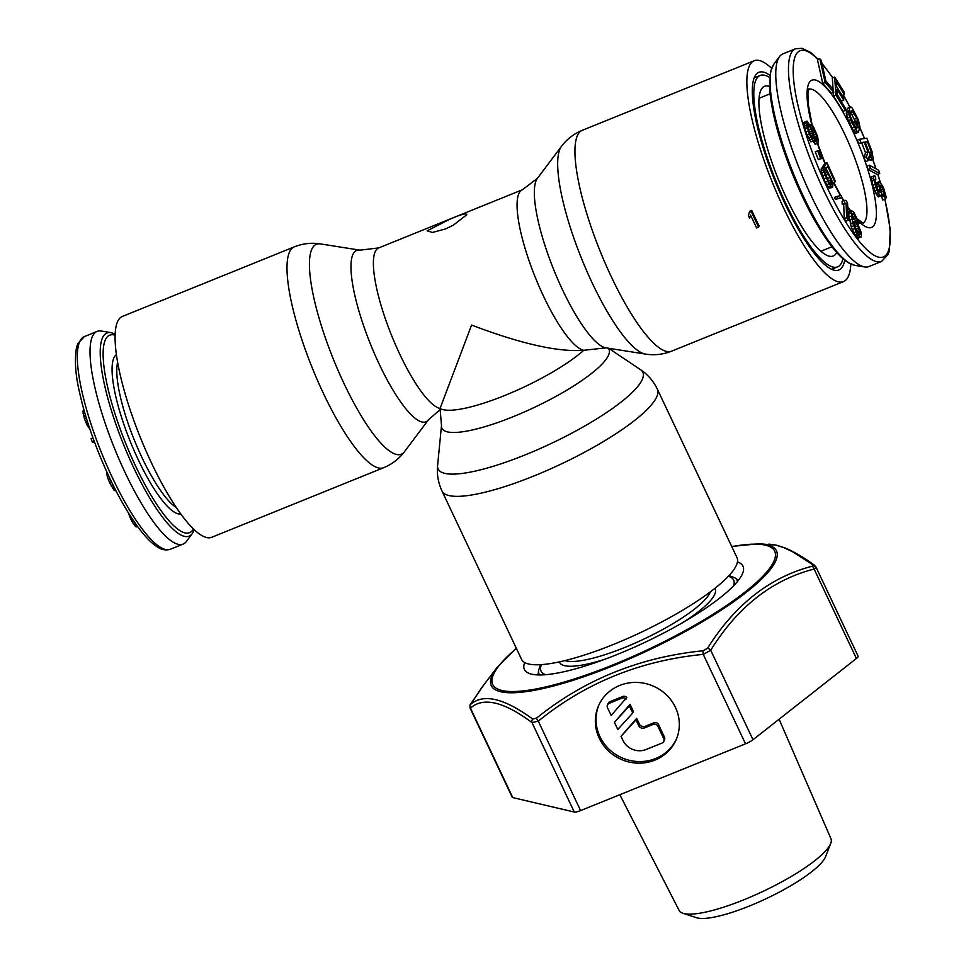 <?xml version="1.0" encoding="UTF-8"?>
<svg xmlns="http://www.w3.org/2000/svg" width="966" height="966" viewBox="0 0 966 966"><rect width="100%" height="100%" fill="white"/><g stroke="black" fill="none" stroke-linecap="round" stroke-linejoin="round"><path stroke-width="1.45" d="M769.504 86.433A91.541 22.121 68 0 0 761.933 88.389A91.541 22.121 68 0 0 760.737 90.49A91.541 22.121 68 0 0 779.888 183.166A91.541 22.121 68 0 0 829.903 256.328A91.541 22.121 68 0 0 836.701 252.464M769.648 77.546A103.241 24.947 68 0 0 760.133 75.469A103.241 24.947 68 0 0 755.859 80.178A103.241 24.947 68 0 0 780.371 191.534A103.241 24.947 68 0 0 837.594 266.858A103.241 24.947 68 0 0 841.869 262.148A103.241 24.947 68 0 0 842.98 258.743M881.584 261.436L868.881 266.568A114.713 27.724 -112 0 1 864.691 266.954A114.713 27.724 -112 0 1 802.034 175.208A114.713 27.724 -112 0 1 778.065 59.155A114.713 27.724 -112 0 1 779.538 56.547A114.713 27.724 -112 0 1 782.822 53.915L795.513 48.771A114.713 27.724 68 0 0 790.768 54.011A114.713 27.724 68 0 0 817.997 177.732A114.713 27.724 68 0 0 881.584 261.436L888.104 254.505L889.408 250.592L890.229 229.401L884.989 199.455M813.143 141.507L815.376 144.32L818.443 142.92L817.659 136.701L813.312 126.425L811.307 124.264L810.86 127.053L807.008 121.052L806.32 121.487L806.441 125.085L810.655 137.027L813.795 141.241L814.483 140.807L814.278 138.041L817.755 143.354M807.008 121.052L803.929 122.453L805.741 131.968L810.788 141.809L813.795 141.241M817.634 150.805L815.256 151.771L818.323 159.68L821.462 158.605L818.395 150.696L817.634 150.805L820.702 158.714L821.462 158.605M826.968 162.699L824.421 166.635L830.011 177.478L831.593 184.289L830.072 183.878L828.055 180.509L823.539 167.999L823.998 171.936L828.888 183.842L832.535 187.476L832.921 185.025L831.629 179.604L826.147 168.603L827.717 166.176L834.89 181.982L835.373 181.234L826.968 162.699L824.59 163.652L822.042 167.601L822.428 168.446M823.539 167.999L821.16 168.965L821.269 170.656L825.181 182.236L829.178 188.104L832.535 187.476M825.314 173.626L828.876 182.055M837.003 196.424L834.624 197.39L835.348 199.431L841.893 197.583L841.169 195.53L837.003 196.424L837.727 198.477L841.893 197.583M844.477 200.348L842.098 201.314L842.219 204.249L843.704 204.297L844.26 218.606L845.854 221.226L848.233 220.26L847.556 203.017L845.962 200.397L844.477 200.348L844.598 203.283L846.083 203.331L846.639 217.64L848.233 220.26M851.577 210.636L849.186 211.602L848.631 214.078L851.179 226.793L853.763 232.734L857.567 237.793L858.605 238.095L861.43 236.284L861.153 232.335L857.748 223.871L855.127 220.031L852.737 218.63L852.374 214.223L853.256 213.595L859.221 223.327L853.799 212.158L851.577 210.636L851.131 211.482L852.664 222.832L856.142 231.768L858.762 235.607L860.984 237.129M852.447 216.299L854.077 218.944M819.832 58.733L817.453 59.699L822.754 83.438L831.424 93.279L833.803 92.313L833.127 89.283L825.906 81.084L821.269 60.375L819.832 58.733L825.133 82.472L833.803 92.313M833.296 92.519L833.549 96.189L843.052 111.295L845.431 110.329L845.274 108.011L837.353 95.429L836.93 89.246L843.789 100.15L843.632 97.832L836.773 86.928L836.435 81.905L844.344 94.487L844.187 92.168L834.684 77.063L835.928 95.223L845.431 110.329M834.684 77.063L832.306 78.029L833.078 89.21M837.293 94.571L841.41 101.116L843.789 100.15M850.261 106.864L847.291 108.397L846.313 111.694L847.254 118.202L854.198 132.306L855.49 133.525L858.388 132.209L859.378 128.913L855.514 121.076L855.127 122.392L857.434 127.101L856.456 128.985L850.539 116.971L850.237 113.867L851.215 110.571L852.459 110.607L856.77 118.311L859.969 126.944L858.376 119.82L852.338 108.24L851.046 107.033L849.682 107.443L848.873 114.266L851.746 122.597L857.868 132.559M850.684 112.346L855.188 121.209M855.514 121.076L852.906 122.827M859.668 139.237L857.289 140.203L858.605 143.596L861.805 143.125L865.524 152.725L864.087 157.712L865.621 161.66L867.999 160.694L869.533 155.103L871.972 158.919L873.264 159.33L872.093 151.747L866.828 138.198L859.668 139.237L860.984 142.63L864.184 142.159L867.915 151.759L866.466 156.746L867.999 160.694M868.579 158.593L870.269 160.38L873.264 159.33M869.315 165.174L866.925 166.128L868.011 169.461L877.345 174.532L879.724 173.566L878.649 170.233L869.315 165.174L870.39 168.495L879.724 173.566M884.18 195.941L881.801 196.907L882.598 200.022L885.544 199.225L886.257 197.221L883.407 187.428L879.929 182.079L879.12 181.668L878.71 182.816L880.098 192.319L877.985 190.242L875.293 181.777L874.991 179.942L875.872 179.253L875.075 176.138L873.493 176.138L873.457 178.034L876.838 189.891L879.519 194.842L881.354 195.881L881.704 193.128L880.316 186.329L880.388 185.243L881.427 185.87L883.757 190.882L884.18 195.941L885.544 199.225M881.692 193.091L882.163 196.762M874.266 175.74L871.115 177.104L873.469 188.322L878.311 196.967L881.354 195.881M879.12 181.668L876.742 182.634L876.597 186.667M808.747 130.338L809.677 132.922M853.944 224.366L857.615 232.287M809.979 125.169L810.824 124.831M809.834 124.868L811.307 124.264M814.749 143.922L817.127 142.956M813.577 142.292L815.968 141.326M810.788 141.809L813.167 140.843M809.411 140.046L811.79 139.08M808.276 137.993L810.655 137.027M806.803 134.842L809.182 133.888M805.741 131.968L808.119 131.002M804.714 128.671L807.093 127.705M804.062 126.051L806.441 125.085M803.833 123.696L806.212 122.742M803.929 122.453L806.32 121.487M808.3 128.913L807.866 123.805L809.822 126.377L812.503 133.38L812.937 138.5L810.969 135.916L808.3 128.913M816.632 136.037L816.898 140.601L814.217 136.242L812.165 129.649L812.37 127.15L816.632 136.037L814.543 136.882M859.474 229.389L859.909 234.267L856.842 231.26L854.342 225.79L853.98 221.371L857.047 224.366L859.474 229.389L857.083 230.343M869.267 152.749L865.101 142.026L867.383 141.688L872.057 154.137L871.489 156.009L869.267 152.749M812.14 137.824L813.251 137.377M811.138 136.182L812.974 135.445M810.245 134.286L812.503 133.38M809.436 132.149L811.814 131.183M808.578 129.794L810.921 128.852M807.89 127.162L809.822 126.377M807.661 124.529L808.482 124.203M815.485 138.766L817.103 138.102M813.65 134.769L815.944 133.839M812.853 132.402L815.05 131.509M812.152 129.553L813.746 128.913M812.165 127.657L812.792 127.415M816.403 140.215L817.176 139.901M818.323 159.68L820.702 158.714M825.169 173.095L827.439 172.177M824.892 170.97L826.159 170.451M822.042 167.601L824.421 166.635M832.595 182.912L834.89 181.982M829.178 188.104L831.557 187.138M828.043 187.078L830.422 186.112M826.51 184.808L828.888 183.842M825.181 182.236L827.56 181.27M823.696 178.964L826.075 177.998M822.561 176.09L824.94 175.124M821.619 172.902L823.998 171.936M821.269 170.656L823.648 169.702M830.12 183.914L831.641 183.299M829.214 182.646L831.448 181.753M828.514 180.775L830.893 179.809M827.62 178.444L830.011 177.478M826.147 175.172L828.526 174.206M835.348 199.431L837.727 198.477M844.26 218.606L846.639 217.64M843.704 204.297L846.083 203.331M842.219 204.249L844.598 203.283M857.567 237.793L859.945 236.827M856.383 236.561L858.762 235.607M855.115 234.883L857.494 233.917M853.763 232.734L856.142 231.768M852.266 229.654L854.644 228.688M851.179 226.793L853.57 225.827M850.285 223.798L852.664 222.832M849.476 220.224L851.855 219.258M848.933 216.988L851.312 216.022M848.631 214.078L851.01 213.124M848.752 212.448L851.131 211.482M857.772 223.919L859.221 223.327M856.673 222.156L857.953 221.637M855.357 220.333L857.216 219.572M853.92 218.606L856.299 217.64M853.075 217.133L855.453 216.167M852.362 214.778L853.932 214.138M852.495 213.897L853.256 213.595M857.579 232.069L859.957 231.103M856.419 228.749L858.81 227.783M855.502 226.805L857.893 225.851M854.668 225.332L857.047 224.366M853.618 222.675L855.272 222.011M853.63 221.842L854.584 221.456M859.076 233.989L860.175 233.555M858.339 233.253L860.199 232.492M822.754 83.438L825.133 82.472M833.549 96.189L835.928 95.223M842.098 95.392L844.344 94.487M854.198 132.306L856.576 131.352M853.026 130.664L855.417 129.698M851.686 128.261L854.065 127.307M849.368 123.563L851.746 122.597M848.148 120.726L850.527 119.772M847.254 118.202L849.633 117.236M846.482 115.232L848.873 114.266M846.24 113.312L848.619 112.346M846.313 111.694L848.691 110.728M847.291 108.397L849.682 107.443M858.665 127.464L859.969 126.944M857.12 124.336L858.424 123.805M856.625 123.334L858.363 122.622M855.695 121.438L857.723 120.617M854.379 119.277L856.77 118.311M852.072 114.568L854.451 113.602M850.974 112.696L853.352 111.73M851.034 111.175L852.459 110.607M855.55 127.862L857.434 127.101M853.099 123.213L855.127 122.392M865.524 152.725L867.915 151.759M861.805 143.125L864.184 142.159M858.605 143.596L860.984 142.63M870.269 160.38L872.648 159.414M869.593 159.885L871.972 158.919M868.7 158.122L870.716 157.313M864.087 157.712L866.466 156.746M871.127 155.743L872.189 155.309M870.342 154.826L872.057 154.137M869.497 153.244L871.549 152.423M865.295 142.533L867.383 141.688M868.011 169.461L870.39 168.495M882.598 200.022L884.977 199.056M882.344 196.279L884.723 195.313M882.175 194.951L884.554 193.985M881.463 191.811L883.757 190.882M881.064 189.94L883.129 189.094M880.509 187.79L882.26 187.078M880.316 186.317L881.427 185.87M878.311 196.967L880.69 196.001M877.128 195.808L879.519 194.842M875.933 193.852L878.311 192.886M874.459 190.857L876.838 189.891M873.469 188.322L875.848 187.356M872.564 185.508L874.942 184.542M871.501 181.354L873.892 180.401M871.078 179L873.457 178.034M871.115 177.104L873.493 176.138M875.136 179.543L875.872 179.253M878.831 191.763L880.171 191.22M877.949 190.157L879.869 189.384M876.778 187.199L879.072 186.269M876.391 185.4L878.782 184.434M876.331 183.781L878.71 182.816M101.273 331.048A114.713 27.724 68 0 0 97.083 331.435A114.713 27.724 68 0 0 92.325 336.663A114.713 27.724 68 0 0 119.567 460.396A114.713 27.724 68 0 0 183.142 544.087A114.713 27.724 68 0 0 186.426 541.455L192.294 533.57A109.556 26.48 68 0 1 131.666 463.366A109.556 26.48 68 0 1 102.42 337.991A109.556 26.48 68 0 1 110.969 332.63L101.273 331.048M129.963 515.373L129.372 515.615L128.732 513.417M131.4 517.595L130.338 518.03L129.372 515.615M133.344 520.529L131.835 521.145L130.338 518.03M134.842 522.703L133.187 523.379L131.835 521.145M136.351 524.84L134.721 525.504L133.187 523.379M137.365 526.253L135.94 526.832L134.721 525.504M137.848 526.917L135.94 526.832M115.956 490.837L113.964 490.076L109.593 482.602L107.274 476.504L106.658 471.613M102.577 462.352L101.418 459.587M94.571 442.307L92.325 442.078L91.07 438.685L92.965 437.924M89.935 429.254L86.988 424.931L84.501 418.87L82.907 411.323L83.982 410.019L83.281 410.309M107.612 473.702L106.767 474.052M108.651 475.948L107.274 476.504M110.124 479.064L108.361 479.776M111.452 481.841L109.593 482.602M112.998 484.98L111.126 485.729M114.217 487.419L112.479 488.12M115.292 489.533L113.964 490.076M115.751 490.45L115.002 490.752M94.209 441.317L92.325 442.078M84.199 410.804L82.907 411.323M84.803 412.893L83.088 413.581M85.539 415.404L83.692 416.153M86.36 418.121L84.501 418.87M87.266 421.043L85.539 421.744M88.329 424.388L86.988 424.931M89.138 426.863L88.329 427.189M427.117 230.826L449.697 219.282C460.818 214.416 466.518 212.906 466.795 214.766L453.271 225.223L445.471 228.954L432.382 232.456L427.117 230.826M608.194 348.195A92.386 20.6 -25.3 0 1 608.544 355.198A92.386 20.6 -25.3 0 1 518.187 414.631A92.386 20.6 -25.3 0 1 441.498 425.511L440.049 408.449A86.469 20.902 -112 0 1 392.921 338.74A86.469 20.902 -112 0 1 375.122 251.872A86.469 20.902 -112 0 1 378.696 247.924L522.389 189.771A86.469 20.902 -112 0 0 518.802 193.719A86.469 20.902 -112 0 0 536.601 280.587A86.469 20.902 -112 0 0 583.73 350.308C558.3 352.24 520.915 343.824 471.589 325.059L440.049 408.449A86.469 19.284 -25.3 0 0 504.856 395.444A86.469 19.284 -25.3 0 0 583.73 350.308L605.984 347.845L645.493 354.087A113.203 27.362 68 0 1 583.633 263.621A113.203 27.362 68 0 1 559.954 148.993A113.203 27.362 68 0 1 561.439 146.397C566.837 139.213 573.78 133.851 582.269 130.313A119.12 28.787 68 0 0 577.33 135.759A119.12 28.787 68 0 0 605.622 264.237A119.12 28.787 68 0 0 671.636 351.153C663.087 354.522 654.368 355.5 645.493 354.087M758.6 227.131L759.107 225.972A119.12 28.787 -112 0 1 751.753 210.419L749.773 211.228L748.372 215.503L749.628 218.147L750.51 215.032L756.607 227.94L758.6 227.131L751.246 211.578L751.753 210.419M749.628 218.147L750.618 215.249M771.592 68.272A119.12 28.787 68 0 0 754.18 60.749A119.12 28.787 68 0 0 749.242 66.183A119.12 28.787 68 0 0 777.533 194.661A119.12 28.787 68 0 0 843.547 281.589A119.12 28.787 68 0 0 848.486 276.143A119.12 28.787 68 0 0 850.829 264.056M769.89 75.288A106.622 25.768 68 0 0 755.847 74.744A106.622 25.768 68 0 0 754.446 77.195A106.622 25.768 68 0 0 776.749 185.146A106.622 25.768 68 0 0 835.01 270.371A106.622 25.768 68 0 0 843.282 265.131A106.622 25.768 68 0 0 844.731 260.204M441.969 490.97L521.592 659.416A119.12 26.565 -25.3 0 0 627.091 638.695A119.12 26.565 -25.3 0 0 736.43 565.146A119.12 26.565 -25.3 0 0 736.973 557.599L657.351 389.153C653.439 381.063 647.812 374.554 640.506 369.652A113.203 25.249 -25.3 0 1 642.305 379.409A113.203 25.249 -25.3 0 1 531.59 452.245A113.203 25.249 -25.3 0 1 437.598 465.564C436.741 474.33 438.202 482.795 441.969 490.97A119.12 26.565 -25.3 0 0 547.468 470.261A119.12 26.565 -25.3 0 0 656.808 396.7A119.12 26.565 -25.3 0 0 657.351 389.153M294.328 246.849L122.416 316.425A119.12 28.787 68 0 0 117.478 321.859A119.12 28.787 68 0 0 145.757 450.349A119.12 28.787 68 0 0 211.783 537.265L383.695 467.689A119.12 28.787 -112 0 1 317.669 380.773A119.12 28.787 -112 0 1 289.389 252.283A119.12 28.787 -112 0 1 294.328 246.849C302.877 243.48 311.595 242.502 320.47 243.915A113.203 27.362 -112 0 0 311.692 249.47A113.203 27.362 -112 0 0 341.879 378.95A113.203 27.362 -112 0 0 404.525 451.617C399.127 458.79 392.184 464.151 383.695 467.689M751.246 211.578L749.266 212.387M598.884 705.011A42.359 39.992 -156.4 0 0 599.922 736.599A42.359 39.992 -156.4 0 0 638.441 761.546A42.359 39.992 -156.4 0 0 676.466 738.954M675.427 707.366A42.359 39.992 -156.4 0 0 636.449 682.407A42.359 39.992 -156.4 0 0 598.522 705.808A42.359 39.992 -156.4 0 0 599.234 738.205A42.359 39.992 -156.4 0 0 638.212 763.164A42.359 39.992 -156.4 0 0 676.128 739.763A42.359 39.992 -156.4 0 0 675.427 707.366M619.822 794.716L679.146 910.467A83.957 18.728 -25.3 0 0 682.938 913.268L696.426 917.7A73.38 16.362 -25.3 0 0 749.737 905.891A73.38 16.362 -25.3 0 0 825.592 856.649L830.724 843.403A83.957 18.728 -25.3 0 0 830.965 838.705L779.103 719.223M682.938 913.268A83.957 18.728 -25.3 0 0 743.929 899.757A83.957 18.728 -25.3 0 0 830.724 843.403M812.623 564.675L813.07 565.581L811.923 566.293C769.769 577.33 734.969 604.668 707.535 648.283L703.019 650.77C639.83 657.146 584.321 679.617 536.504 718.161L532.689 719.042C504.035 698.116 483.338 693.25 470.575 704.431L481.793 687.526L497.007 667.542A157.724 35.174 -25.3 0 0 492.165 675.331A157.724 35.174 -25.3 0 0 492.02 675.669A157.724 35.174 -25.3 0 0 612.601 665.972A157.724 35.174 -25.3 0 0 775.613 561.174A157.724 35.174 -25.3 0 0 775.758 560.835A157.724 35.174 -25.3 0 0 758.853 543.761L776.048 545.126L784.09 547.734L792.905 551.948L812.623 564.675A3.526 2.97 125.8 0 1 814.374 565.158L815.932 566.982M737.432 561.958A120.883 26.963 154.7 0 1 742.987 566.173A120.883 26.963 154.7 0 1 617.757 654.26A120.883 26.963 154.7 0 1 524.405 669.498A120.883 26.963 154.7 0 1 524.671 662.531M813.07 565.581A3.526 3.333 -156.4 0 1 815.932 567.622L815.292 566.378L815.932 567.622L814.121 569.034C772.088 579.878 737.613 606.95 710.71 650.263L703.248 654.38C640.615 660.454 585.638 682.708 538.291 721.143L532 722.592C503.781 701.582 483.266 696.752 470.454 708.114L470.14 707.571M470.575 704.431A3.526 3.405 -127.8 0 0 470.454 708.114L512.741 797.578A8.827 1.968 154.7 0 1 512.221 797.24L470.056 708.054L470.08 704.866A3.526 3.333 23.6 0 1 470.08 704.878A3.526 3.333 23.6 0 1 470.08 704.866A3.526 3.333 23.6 0 1 470.454 704.238M815.944 566.982L858.098 656.168A8.827 1.968 154.7 0 1 856.407 658.486L752.997 739.727A8.827 1.968 154.7 0 1 745.535 743.832L580.578 810.595A8.827 1.968 154.7 0 1 574.287 812.044L512.741 797.578M663.739 738.664L657.858 726.215A3.526 3.333 -156.4 0 0 653.221 724.391L644.491 727.929A4.407 4.166 -156.4 0 1 638.683 725.647L635.978 719.924L621.041 736.333L622.937 740.354A17.642 16.664 -156.4 0 0 646.169 749.483L662.036 743.059A3.526 3.333 -156.4 0 0 663.739 738.664L664.439 737.07A3.526 3.333 23.6 0 1 664.499 739.763L663.799 741.357M617.793 729.463L614.424 722.327L629.361 705.917L632.73 713.053L617.793 729.463M607.445 704.987A3.526 3.333 -156.4 0 1 609.208 703.296L622.044 698.104L622.744 696.498A3.526 3.333 23.6 0 1 626.813 697.464L611.176 715.468L607.505 707.692A3.526 3.333 -156.4 0 1 607.445 704.987L608.145 703.393A3.526 3.333 23.6 0 1 609.908 701.702L622.744 696.498M626.113 699.058A3.526 3.333 -156.4 0 0 622.044 698.104M621.041 736.333L636.666 718.318L639.383 724.053A4.407 4.166 -156.4 0 0 645.179 726.335L653.91 722.797A3.526 3.333 23.6 0 1 658.558 724.621L664.439 737.07M614.424 722.327L630.049 704.323L633.43 711.459L632.73 713.053M635.978 719.924L636.666 718.318M629.361 705.917L630.049 704.323M737.529 581.423A109.556 24.428 -25.3 0 0 734.86 577.813L738.483 580.216M733.568 585.843A106.502 23.752 -25.3 0 0 728.376 576.267M564.965 660.587A82.496 18.402 -25.3 0 0 642.837 639.577A82.496 18.402 -25.3 0 0 710.107 592.472A82.496 18.402 -25.3 0 0 710.36 591.856M683.783 621.971A86.034 19.187 -25.3 0 0 714.755 594.295A86.034 19.187 -25.3 0 0 714.888 588.366M559.386 661.879A86.034 19.187 -25.3 0 0 605.102 659.174M541.467 664.62A106.502 23.752 -25.3 0 0 545.573 674.703M540.477 664.68L538.545 670.609A109.556 24.428 -25.3 0 0 539.656 674.956M821.873 250.858A84.09 20.322 -112 0 1 821.39 251.631M759.083 97.675A84.09 20.322 -112 0 1 759.976 97.904M773.669 64.432L770.602 71.448L769.878 92.084C772.257 114.966 779.767 142.244 792.422 173.904C805.342 205.396 818.902 230.149 833.078 248.19C838.705 255.181 843.91 260.108 848.716 262.957L854.995 265.372A109.556 26.48 -112 0 1 795.151 177.756A109.556 26.48 -112 0 1 772.269 66.908A109.556 26.48 -112 0 1 773.669 64.432L779.538 56.547M808.808 89.138A72.353 17.485 -112 0 1 848.824 143.246A72.353 17.485 -112 0 1 865.512 220.151A72.353 17.485 -112 0 1 863.061 223.194M811.754 124.554A79.417 19.199 -112 0 1 808.639 83.837A79.417 19.199 -112 0 1 852.193 129.891A79.417 19.199 -112 0 1 874.81 223.81A79.417 19.199 -112 0 1 858.545 221.081M884.856 199.503A111.175 26.867 -112 0 1 888.044 251.8A111.175 26.867 -112 0 1 827.065 187.319A111.175 26.867 -112 0 1 795.404 55.835A111.175 26.867 -112 0 1 818.009 59.469M822.054 63.853A111.175 26.867 -112 0 1 832.68 77.884M843.233 94.946A111.175 26.867 -112 0 1 849.814 107.045M859.523 127.126A111.175 26.867 -112 0 1 864.485 138.536M872.696 159.559A111.175 26.867 -112 0 1 875.908 168.748M877.756 174.363A111.175 26.867 -112 0 1 880.231 182.381M850.334 211.143A79.417 19.199 -112 0 1 847.725 207.376M843.511 200.747A79.417 19.199 -112 0 1 841.676 197.668M840.529 195.675A79.417 19.199 -112 0 1 833.561 182.526M824.952 163.508A79.417 19.199 -112 0 1 817.417 143.487M183.142 544.087L170.451 549.231A114.713 27.724 -112 0 1 106.864 465.527A114.713 27.724 -112 0 1 79.635 341.807A114.713 27.724 -112 0 1 84.38 336.566L97.083 331.435M115.087 335.19A106.502 25.744 68 0 0 105.27 340.044A106.502 25.744 68 0 0 134.793 464.296A106.502 25.744 68 0 0 193.466 528.873M116.379 354.691A86.034 20.793 68 0 0 113.795 358.084A86.034 20.793 68 0 0 133.32 448.792A86.034 20.793 68 0 0 180.835 513.96M117.611 362.407A82.496 19.936 68 0 0 134.334 440.098A82.496 19.936 68 0 0 176.355 507.561M561.439 146.397L537.398 178.36A92.386 22.327 68 0 0 536.178 180.485A92.386 22.327 68 0 0 555.51 274.018A92.386 22.327 68 0 0 605.984 347.845M439.639 410.115L428.578 419.642A92.386 22.327 -112 0 1 377.452 360.354A92.386 22.327 -112 0 1 352.819 254.686A92.386 22.327 -112 0 1 359.98 250.158L320.47 243.915M516.399 648.44A155.961 34.788 -25.3 0 0 493.554 674.28A155.961 34.788 -25.3 0 0 612.154 665.224A155.961 34.788 -25.3 0 0 773.826 561.391A155.961 34.788 -25.3 0 0 773.983 561.065A155.961 34.788 -25.3 0 0 731.793 546.635M856.407 658.486L814.121 569.034A3.526 2.584 -106 0 0 811.923 566.293M703.019 650.77A3.526 0.604 -96.5 0 0 703.248 654.38L745.535 743.832M707.535 648.283A3.526 2.149 -147.1 0 1 710.71 650.263L752.997 739.727M580.578 810.595L538.291 721.143A3.526 1.038 -128 0 1 536.504 718.161M532.689 719.042A3.526 2.97 -54.2 0 0 532 722.592L574.287 812.044M657.858 726.215L658.558 724.621M653.221 724.391L653.91 722.797M644.491 727.929L645.179 726.335M638.683 725.647L639.383 724.053M609.208 703.296L609.908 701.702M734.86 577.813L729.052 575.543M538.545 670.609L538.11 674.932M837.594 266.858L831.617 269.285M760.133 75.469L754.156 77.884M759.035 98.278L770.059 93.823M812.128 124.916L808.071 103.229L807.938 92.796L808.977 88.824L808.228 89.319M880.412 182.55L877.865 174.327M876.053 168.833L872.793 159.523M864.594 138.524L859.619 127.077M849.923 106.997L843.354 94.885M832.849 77.811L821.921 63.261M818.371 59.324L810.583 52.393L802.058 48.3L795.513 48.771M817.622 143.403L825.145 163.435M833.779 182.429L840.806 195.615M841.809 197.33L843.789 200.626M847.701 206.7L850.732 210.974M857.893 219.367L863.399 223.303M820.931 251.232L831.955 246.777M854.995 265.372L864.691 266.954M192.294 533.57L194.371 529.73M115.135 333.946L110.969 332.63M170.451 549.231C165.983 550.511 161.865 549.895 158.122 547.384C153.147 544.462 147.738 539.39 141.893 532.157C127.114 513.453 112.962 487.661 99.438 454.793C90.502 432.696 83.885 411.914 79.574 392.474C75.445 375.303 74.418 360.342 76.507 347.603L77.86 343.498L84.38 336.566M671.636 351.153L843.547 281.589M441.498 425.511L437.598 465.564M428.578 419.642L404.525 451.617M378.696 247.924L359.98 250.158M608.604 348.267L640.506 369.652M582.269 130.313L754.18 60.749M537.398 178.36L522.389 189.771M758.853 543.761L731.709 546.442M516.315 648.258L497.007 667.542M470.08 704.878L484.558 683.843M768.827 544.112L776.423 545.162L785.298 548.024C794.318 551.84 804.002 557.551 814.374 565.158"/></g></svg>

